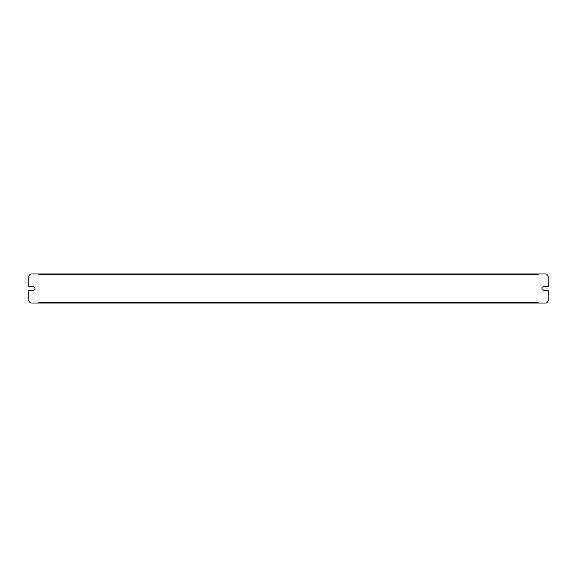 <?xml version="1.0" encoding="UTF-8"?>
<svg xmlns="http://www.w3.org/2000/svg" width="577" height="577" viewBox="0 0 577 577"><rect width="100%" height="100%" fill="white"/><g stroke="black" fill="none" stroke-linecap="round" stroke-linejoin="round"><path stroke-width="0.87" d="M548.15 300.098L548.15 290.404L543.902 290.404A1.904 1.904 0 0 1 541.998 288.5A1.904 1.904 0 0 1 543.902 286.596L548.15 286.596L548.15 276.902A2.928 2.928 0 0 0 545.222 273.974L538.19 273.974L538.19 274.508L38.81 274.508L38.81 273.974L31.778 273.974A2.928 2.928 0 0 0 28.85 276.902L28.85 286.596L33.098 286.596A1.904 1.904 0 0 1 35.002 288.5A1.904 1.904 0 0 1 33.098 290.404L28.85 290.404L28.85 300.098A2.928 2.928 0 0 0 31.778 303.026L38.81 303.026L38.81 302.492L538.19 302.492L538.19 303.026L545.222 303.026A2.928 2.928 0 0 0 548.15 300.098M38.81 273.974L538.19 273.974M38.81 303.026L538.19 303.026"/></g></svg>
